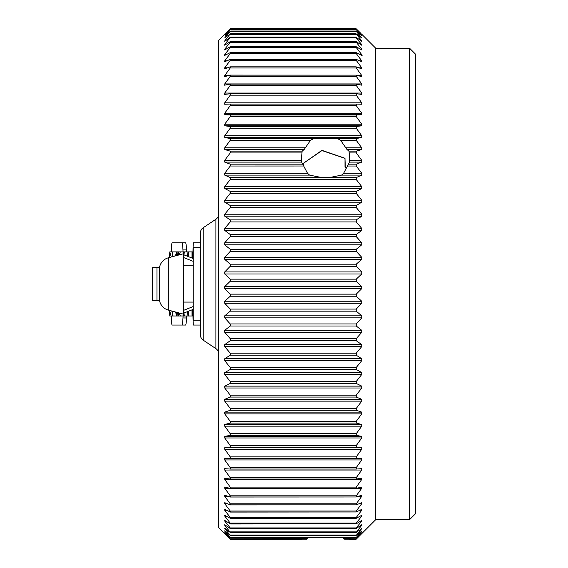 <?xml version="1.0" encoding="UTF-8"?>
<svg xmlns="http://www.w3.org/2000/svg" width="568" height="568" viewBox="0 0 568 568"><rect width="100%" height="100%" fill="white"/><g stroke="black" fill="none" stroke-linecap="round" stroke-linejoin="round"><path stroke-width="0.85" d="M361.063 33.569L356.243 28.826L361.745 34.62L356.243 29.642L361.745 35.848L356.243 31.339L361.745 37.935L356.243 33.902L361.745 40.868L361.745 41.343L361.745 40.868L361.745 41.343L356.243 37.332L356.243 37.879L361.702 44.588M356.243 28.826L357.016 29.579M361.745 34.25L362.171 34.669L361.745 34.25M355.873 539.515L375.739 519.656L375.739 48.237L362.171 34.669M355.788 539.6L356.243 539.146L355.788 539.6L349.746 539.6L349.725 539.16M361.688 533.565L356.243 539.146M360.85 44.638L361.745 44.638L361.745 45.227L361.745 44.638L361.745 45.227L356.243 41.606L356.243 42.273L361.745 49.231L361.745 49.941L356.243 46.725L356.243 47.499L361.745 54.635L361.745 55.458L356.243 52.654L356.243 53.548L361.745 60.833L361.745 61.763L356.243 59.377L356.243 60.385L361.745 67.798L361.745 68.835L356.243 66.882L356.243 67.99L361.745 75.508L361.745 76.644L356.243 75.132L356.243 76.346L361.745 83.936L361.745 85.172L356.243 84.107L356.243 85.413L361.745 93.053L361.745 94.38L356.243 93.763L356.243 95.168L361.745 102.829L361.745 104.249L356.243 104.079L356.243 105.57L361.745 113.231L361.745 114.729L356.243 115.013L356.243 116.589L361.745 124.214L361.745 125.798L356.243 126.529L356.243 128.183L361.745 135.759L361.745 137.413L356.243 138.592L356.243 140.317L361.745 147.808L361.745 149.533L356.243 151.152L356.243 152.941L361.745 160.325L361.745 162.114L356.243 164.166L356.243 166.026L361.745 173.268L361.745 175.114L356.243 177.599L356.243 179.509L361.745 186.595L361.745 188.491L356.243 191.402L356.243 193.354L361.745 200.263L361.745 202.194L356.243 205.517L356.243 207.512L361.745 214.214L361.745 216.181L356.243 219.901L356.243 221.932L361.745 228.4L361.745 230.402L356.243 234.513L356.243 236.572L361.745 242.784L361.745 244.808L356.243 249.288L356.243 251.368L361.745 257.311L361.745 259.349L356.243 264.191L356.243 266.278L361.745 271.93L361.745 273.975L356.243 279.158L356.243 281.252L361.745 286.584L361.745 288.636L356.243 294.139L356.243 296.233L361.745 301.232L361.745 303.276L356.243 309.084L356.243 311.172L361.745 315.822L361.745 317.86L356.243 323.945L356.243 326.018L361.745 330.299L361.745 332.315L356.243 338.67L356.243 340.715L361.745 344.62L361.745 346.608L356.243 353.204L356.243 355.22L361.745 358.735L361.745 360.687L356.243 367.496L356.243 369.477L361.745 372.587L361.745 374.497L356.243 381.504L356.243 383.443L361.745 386.133L361.745 388.001L356.243 395.179L356.243 397.06L361.745 399.325L361.745 401.143L356.243 408.463L356.243 410.295L361.745 412.127L361.745 413.88L356.243 421.328L356.243 423.089L361.745 424.481L361.745 426.17L356.243 433.711L356.243 435.4L361.745 436.352L361.745 437.971L356.243 445.582L356.243 447.193L361.745 447.698L361.745 449.238L356.243 456.892L356.243 458.426L361.745 458.475L361.745 459.938L356.243 467.606L356.243 469.054L361.745 468.657L361.745 470.027L356.243 477.688L356.243 479.044L361.745 478.199L361.745 479.477L356.243 487.103L356.243 488.366L361.745 487.074L361.745 488.26L356.243 495.814L356.243 496.979L361.745 495.246L361.745 496.333L356.243 503.802L356.243 504.86L361.745 502.687L361.745 503.667L356.243 511.03L356.243 511.974L361.745 509.375L361.745 510.256L356.243 517.469L356.243 518.307L361.745 515.29L361.745 516.056L356.243 523.107L356.243 523.831L361.745 520.409L361.745 521.055L356.243 527.92L356.243 528.531L361.745 524.704L361.745 525.244L356.243 532.379L361.745 528.595L356.243 535.383L361.745 531.108L356.243 537.513L361.745 532.763L356.243 538.769L361.745 533.501M361.745 55.458L362.1 55.55M360.147 54.635L361.702 54.585M360.545 49.231L361.702 49.182M361.667 40.768L361.291 40.321M361.205 37.31L360.417 36.402M361.496 35.571L361.078 35.102M225.404 35.102L230.232 29.642L224.729 34.62L230.232 28.826L218.595 40.378L218.595 527.509L230.615 539.529M225.226 40.271L230.232 33.902L224.729 37.935L230.232 31.339L225.006 35.848M226.057 36.402L224.729 37.928M224.729 40.868L224.729 41.343L224.729 40.868L224.729 41.343L224.729 40.868L225.375 40.868M225.077 44.205L230.232 37.332L224.729 41.343M224.353 161.071L224.31 161.426M224.353 174.007L224.31 174.376M224.353 187.334L224.31 187.703M224.36 200.98L224.31 201.37M224.36 214.924L224.31 215.315M224.36 229.103L224.31 229.493M361.745 436.352L224.729 436.352L224.729 437.971L224.729 436.352L230.232 435.4L230.232 433.711L224.729 426.17L224.729 424.481L230.232 423.089L230.232 421.328L224.729 413.88L224.729 412.127L230.232 410.295L230.232 408.463L224.729 401.143L224.729 399.325L230.232 397.06L230.232 395.179L224.729 388.001L224.729 386.133L230.232 383.443L230.232 381.504L224.729 374.497L224.729 372.587L230.232 369.477L230.232 367.496L224.729 360.687L224.729 358.735L230.232 355.22L230.232 353.204L224.729 346.608L224.729 344.62L230.232 340.715L230.232 338.67L224.729 332.315L224.729 330.299L230.232 326.018L230.232 323.945L224.729 317.86L224.729 315.822L230.232 311.172L230.232 309.084L224.729 303.276L224.729 301.232L230.232 296.233L230.232 294.139L224.729 288.636L224.729 286.584L230.232 281.252L230.232 279.158L224.729 273.975L224.729 271.93L230.232 266.278L230.232 264.191L224.729 259.349L224.729 257.311L230.232 251.368L230.232 249.288L224.729 244.808L224.729 242.784L224.31 243.864M361.745 257.311L224.729 257.311L224.31 258.376M361.745 271.93L224.729 271.93L224.31 272.967M361.745 286.584L224.729 286.584L224.31 287.607M361.745 301.232L224.729 301.232L224.31 302.226M361.745 315.822L224.729 315.822L224.31 316.781M361.745 330.299L224.729 330.299L224.31 331.229M361.745 344.62L224.729 344.62L224.31 345.514M361.745 358.735L224.729 358.735L224.31 359.579M361.745 372.587L224.729 372.587L224.31 373.389M361.745 386.133L224.729 386.133L224.31 386.893M361.745 399.325L224.729 399.325L224.31 400.035M361.745 412.127L224.729 412.127L224.353 413.135M361.745 424.481L224.729 424.481L224.353 425.425M361.745 447.698L224.729 447.698L224.729 449.238L224.729 447.698L230.232 447.193L230.232 445.582L224.729 437.971L361.745 437.971M361.745 458.475L224.729 458.475L224.729 459.938L224.729 458.475L230.232 458.426L230.232 456.892L224.729 449.238L361.745 449.238M224.687 468.657L224.729 470.027L224.729 468.657L230.274 469.061L356.243 469.054M224.623 478.192L230.331 479.058L356.243 479.044M224.594 487.053L230.388 488.388M224.523 495.204L230.438 497.021L356.243 496.979M230.31 539.146L224.729 533.565L230.232 538.769L224.729 532.763L230.232 537.513L224.729 531.108L230.232 535.383L224.729 528.595L230.232 532.379L224.729 525.244L224.729 524.704L230.232 528.531L230.232 527.92L224.729 521.055L224.729 520.409L230.594 523.987L356.243 523.831M230.232 538.769L307.466 538.641L308.076 537.846L306.635 539.16M230.232 537.513L356.243 537.513M225.084 531.108L224.729 530.803M230.232 535.383L230.232 535.013L356.243 535.013L356.243 535.383M225.269 528.595L224.729 528.176M230.232 532.379L230.232 531.896L356.243 531.896L356.243 532.379M225.496 525.244L224.729 525.244L224.729 524.704M230.232 528.531L230.232 527.92L356.243 527.92L356.243 528.531M225.766 521.055L224.729 521.055L224.729 520.409M230.232 523.831L230.232 523.107L224.729 516.056L224.729 515.29L230.558 518.428L356.243 518.307M230.232 518.307L230.232 517.469L224.729 510.256L224.729 509.375L230.523 512.066L356.243 511.974M230.232 511.974L230.232 511.03L224.729 503.667L224.729 502.687L230.48 504.916L356.243 504.86M230.232 504.86L230.232 503.802L224.729 496.333L224.729 495.246M230.232 496.979L230.232 495.814L224.729 488.26L224.729 487.074M230.232 488.366L230.232 487.103L224.729 479.477L224.729 478.199M230.232 479.044L230.232 477.688L224.729 470.027L361.745 470.027M230.232 469.054L230.232 467.606L224.729 459.938L361.745 459.938M361.745 242.784L224.729 242.784L230.232 236.572L230.232 234.513L224.729 230.402L224.729 228.4L230.232 221.932L230.232 219.901L224.729 216.181L224.729 214.214L230.232 207.512L230.232 205.517L224.729 202.194L224.729 200.263L230.232 193.354L230.232 191.402L224.729 188.491L224.729 186.595L230.232 179.509L230.232 177.599L224.729 175.114L224.729 173.268L230.232 166.019L230.232 164.166L224.729 162.114L224.729 160.325L230.232 152.941L230.232 151.152L224.729 149.533L224.729 147.808L230.232 140.317L230.232 138.592L224.729 137.413L224.729 135.759L230.232 128.183L230.232 126.529L224.729 125.798L224.729 124.214L230.232 116.589L230.232 115.013L224.729 114.729L224.729 113.231L230.232 105.57L230.232 104.079L224.708 104.249L224.729 102.829L230.232 95.168L230.232 93.763L224.665 94.387M356.243 104.079L230.232 104.079M356.243 93.763L230.232 93.763M224.729 94.38L224.729 93.053L230.232 85.413L230.232 84.107L224.594 85.186M356.243 84.107L230.232 84.107M224.729 85.172L224.729 83.936L230.232 76.346L230.232 75.132L224.545 76.673M224.729 76.644L224.729 75.508L230.232 67.99L230.232 66.882L224.502 68.877M224.729 68.835L224.729 67.798L230.232 60.385L230.232 59.377L224.459 61.834M224.729 61.763L224.729 60.833L230.232 53.548L230.232 52.654L224.424 55.557M224.729 55.458L224.729 54.635L230.232 47.499L230.232 46.725L224.729 49.941L224.729 49.231L230.232 42.273L230.232 41.606L224.729 45.227M356.243 46.725L230.232 46.725M224.729 49.941L224.729 49.231L225.929 49.231M356.243 41.606L356.243 42.273L230.232 42.273L230.232 41.606M356.243 37.332L356.243 37.879L230.232 37.879L230.232 37.332M356.243 33.902L356.243 34.328L230.232 34.328L230.232 33.902M356.243 31.339L230.232 31.339M356.243 29.642L230.232 29.642M230.352 538.769L305.818 538.769L306.521 539.167L307.466 538.641M355.802 539.16L344.57 539.16L343.065 537.846L344.584 539.16L345.33 538.776L356.129 538.769M349.725 539.146L349.746 539.6M343.683 538.641L356.243 538.769M361.745 49.231L361.745 49.941M356.243 75.132L230.459 75.104M361.745 520.409L361.745 521.055L360.708 521.055M361.745 524.704L361.745 525.244L360.985 525.244M329.227 177.599L321.914 177.599L309.567 175.114L307.508 173.268L301.651 162.114L301.395 158.373L302.162 151.152L304.143 149.533L310.519 140.31L313.6 138.592L337.548 138.592L340.623 140.31L347.005 149.533L348.979 151.152L349.746 158.373L349.498 162.114L343.633 173.268L341.581 175.114L329.227 177.599L356.243 177.599M346.182 168.334L345.003 166.886L345.003 158.259L321.921 150.343L302.723 163.776M230.232 152.941L301.722 152.934M304.065 166.012L230.232 166.019M310.519 140.31L230.232 140.317M340.623 140.31L356.243 140.317M349.419 152.927L356.243 152.941M356.243 166.026L347.084 166.012M345.614 167.603L345.003 166.886L345.003 158.259M415.627 241.102L415.627 268.983M415.627 283.943L415.627 54.279L409.585 48.237L409.585 519.656L415.627 513.614L415.627 283.943M415.627 216.869L415.627 86.876M415.627 492.875L415.627 296.382M230.232 164.166L303.113 164.166L302.744 163.797L321.957 150.555L344.989 158.373L345.323 167.453M303.113 164.166L304.058 166.019M224.729 175.114L309.567 175.114L321.836 177.592L329.305 177.592L341.581 175.114L361.745 175.114M218.595 353.658A6.042 6.042 180 0 0 215.904 348.631L203.159 340.133A6.042 6.042 0 0 1 200.469 335.106L200.469 232.788A6.042 6.042 0 0 1 203.159 227.754L215.904 219.255A6.042 6.042 0 0 0 218.595 214.228M200.469 262.217L200.469 261.365M200.469 247.684L193.212 247.684L193.212 320.21L200.469 320.21M193.212 258.518L183.542 254.712M159.572 267.265L152.373 267.265L152.373 300.628L159.572 300.628M176.293 254.514L176.293 251.929L172.665 251.894L172.665 256.644M172.665 311.25L172.665 315.957L176.293 316L176.293 313.38M180.304 251.929L179.474 254.507M183.315 253.782L183.904 251.894L184.067 254.918M184.053 313.841L184.38 315.957L188.015 316L188.1 311.385M188.001 315.957L187.348 311.683M178.359 254.507L178.515 251.894L179.318 254.507M177.273 313.38L177.074 316L177.038 313.38M171.238 310.866L169.775 316L169.619 310.433M156.953 267.265L156.953 300.628L152.373 300.628M186.702 251.894L186.588 249.927A24.175 1.441 -90 0 0 185.566 242.848L181.945 242.848A24.175 1.441 90 0 1 182.967 249.927L183.081 251.894M183.081 316L182.967 317.966A24.175 1.441 90 0 1 181.945 325.045L185.566 325.045A24.175 1.441 -90 0 0 186.588 317.966L186.702 316M171.387 316A12.084 0.724 90 0 0 172.09 325.045L181.945 325.045M171.387 251.894A12.084 0.724 90 0 1 172.09 242.848L181.945 242.848M172.665 251.929L169.775 251.894L169.619 257.453M169.797 251.929L171.238 257.02M173.396 251.894L169.775 251.894M200.469 325.038A24.175 1.022 90 0 1 200.454 325.045L193.475 325.045A12.084 0.511 90 0 1 192.985 316M192.985 251.894A12.084 0.511 90 0 1 193.475 242.848L200.454 242.848A24.175 1.022 90 0 1 200.469 242.848L200.469 242.848M173.396 316L169.775 316M192.751 258.334L192.786 251.894L192.268 251.894L192.19 258.113M192.005 258.042L192.005 251.929L192.751 255.401M192.751 312.492L192.268 316L192.19 309.773M176.485 254.514L176.556 251.894L176.918 254.507M176.918 313.38L176.556 316L176.485 313.38M193.212 251.929L192.793 251.929L193.212 257.51M193.212 310.384L192.786 316L192.751 309.56M177.038 254.507L177.074 251.894L177.273 254.507M179.318 313.38L178.515 316L178.359 313.38M187.348 256.211L188.001 251.929L184.394 251.894L184.053 254.045M188.1 256.502L188.015 251.894L192.005 251.894M188.001 251.929L177.074 251.894M184.38 315.957L183.925 315.957M179.474 313.387L180.304 315.957M184.067 312.968L183.904 316L183.315 314.104M192.005 251.929L188.377 251.929L188.377 256.615M188.377 311.278L188.377 315.957L192.005 316L192.005 309.851M172.665 315.957L169.797 315.957M177.855 255.252L175.895 254.507L174.738 256.083M183.542 257.517L193.212 261.365M183.542 313.174L193.212 309.375M193.212 306.521L183.542 310.376M177.855 312.641L176.094 313.337L180.496 313.344M174.738 311.804L176.094 313.337M183.542 265.81L193.212 265.81M193.212 302.077L183.542 302.077M168.327 310.085L183.542 314.161L183.542 253.726L168.327 257.801L168.327 310.085A12.084 12.084 0 0 1 159.367 298.413L159.367 269.481A12.084 12.084 0 0 1 168.327 257.801M356.029 537.513L230.445 537.513M361.745 531.108L361.39 531.108M355.944 535.383L230.53 535.383M361.745 528.595L361.205 528.595M355.88 532.379L230.601 532.379M355.831 528.531L230.644 528.531M355.802 523.831L230.672 523.831M230.232 523.107L356.243 523.107M361.745 516.056L360.361 516.056M226.114 516.056L224.729 516.056M355.795 518.307L230.679 518.307M230.232 517.469L356.243 517.469M361.745 510.256L359.906 510.256M226.575 510.256L224.729 510.256M355.809 511.974L230.672 511.974M230.232 511.03L356.243 511.03M361.745 503.667L359.267 503.667M227.214 503.667L224.729 503.667M355.831 504.86L230.644 504.86M230.232 503.802L356.243 503.802M361.745 496.333L358.309 496.333M228.173 496.333L224.729 496.333M355.873 496.979L230.601 496.979M230.232 495.814L356.243 495.814M361.745 488.26L356.711 488.26M229.763 488.26L224.729 488.26M355.937 488.366L230.53 488.366M230.232 487.103L356.243 487.103M361.745 479.477L224.729 479.477M356.022 479.044L230.445 479.044M230.232 477.688L356.243 477.688M356.136 469.054L230.331 469.054M230.232 467.606L356.243 467.606M356.243 458.426L230.232 458.426M230.232 456.892L356.243 456.892M356.243 447.193L230.232 447.193M230.232 445.582L356.243 445.582M356.243 435.4L230.232 435.4M230.232 433.711L356.243 433.711M361.745 426.17L224.729 426.17M356.243 423.089L230.232 423.089M230.232 421.328L356.243 421.328M361.745 413.88L224.729 413.88M356.243 410.295L230.232 410.295M230.232 408.463L356.243 408.463M361.745 401.143L224.729 401.143M356.243 397.06L230.232 397.06M230.232 395.179L356.243 395.179M361.745 388.001L224.729 388.001M356.243 383.443L230.232 383.443M230.232 381.504L356.243 381.504M361.745 374.497L224.729 374.497M356.243 369.477L230.232 369.477M230.232 367.496L356.243 367.496M361.745 360.687L224.729 360.687M356.243 355.22L230.232 355.22M230.232 353.204L356.243 353.204M361.745 346.608L224.729 346.608M356.243 340.715L230.232 340.715M230.232 338.67L356.243 338.67M361.745 332.315L224.729 332.315M356.243 326.018L230.232 326.018M230.232 323.945L356.243 323.945M361.745 317.86L224.729 317.86M356.243 311.172L230.232 311.172M230.232 309.084L356.243 309.084M361.745 303.276L224.729 303.276M356.243 296.233L230.232 296.233M230.232 294.139L356.243 294.139M361.745 288.636L224.729 288.636M356.243 281.252L230.232 281.252M230.232 279.158L356.243 279.158M361.745 273.975L224.729 273.975M356.243 266.278L230.232 266.278M230.232 264.191L356.243 264.191M361.745 259.349L224.729 259.349M356.243 251.368L230.232 251.368M230.232 249.288L356.243 249.288M361.745 244.808L224.729 244.808M356.243 236.572L230.232 236.572M230.232 234.513L356.243 234.513M361.745 230.402L224.729 230.402M224.729 228.4L361.745 228.4M356.243 221.932L230.232 221.932M230.232 219.901L356.243 219.901M361.745 216.181L224.729 216.181M224.729 214.214L361.745 214.214M356.243 207.512L230.232 207.512M230.232 205.517L356.243 205.517M361.745 202.194L224.729 202.194M224.729 200.263L361.745 200.263M356.243 193.354L230.232 193.354M230.232 191.402L356.243 191.402M361.745 188.491L224.729 188.491M224.729 186.595L361.745 186.595M356.243 179.509L230.232 179.509M230.232 177.599L321.914 177.599M224.729 160.325L301.438 160.325M301.651 162.114L224.729 162.114M224.729 173.268L307.508 173.268M230.232 151.152L302.162 151.152M304.143 149.533L224.729 149.533M224.729 147.808L305.343 147.808M230.232 138.592L313.6 138.592M361.745 137.413L224.729 137.413M337.548 138.592L356.243 138.592M224.729 135.759L361.745 135.759M356.243 128.183L230.232 128.183M230.232 126.529L356.243 126.529M361.745 125.798L224.729 125.798M224.729 124.214L361.745 124.214M356.243 116.589L230.232 116.589M230.232 115.013L356.243 115.013M361.745 114.729L224.729 114.729M224.729 113.231L361.745 113.231M356.243 105.57L230.232 105.57M230.281 104.079L356.2 104.079M224.729 102.829L361.745 102.829M356.243 95.168L230.232 95.168M230.395 93.763L356.079 93.763M224.729 93.053L361.745 93.053M356.243 85.413L230.232 85.413M230.487 84.107L355.987 84.107M224.729 83.936L361.745 83.936M356.243 76.346L230.232 76.346M230.565 75.132L355.916 75.132M224.729 75.508L228.861 75.508M357.613 75.508L361.745 75.508M356.243 67.99L230.232 67.99M230.615 66.882L355.859 66.882M224.729 67.798L227.633 67.798M358.841 67.798L361.745 67.798M356.243 60.385L230.232 60.385M230.658 59.377L355.824 59.377M224.729 60.833L226.859 60.833M359.615 60.833L361.745 60.833M356.243 53.548L230.232 53.548M230.679 52.654L355.802 52.654M224.729 54.635L226.327 54.635M356.243 47.499L230.232 47.499M230.679 46.725L355.795 46.725M230.665 41.606L355.816 41.606M224.729 44.638L225.624 44.638M230.622 37.332L355.852 37.332M361.099 40.868L361.745 40.868M230.565 33.902L355.909 33.902M224.729 37.935L225.176 37.935M361.298 37.935L361.745 37.935M230.487 31.339L355.987 31.339M230.395 29.642L356.079 29.642M356.243 28.883L230.232 28.883M230.288 28.826L356.186 28.826M345.798 147.808L361.745 147.808M361.745 149.533L347.005 149.533M348.979 151.152L356.243 151.152M349.703 160.325L361.745 160.325M361.745 162.114L349.498 162.114M348.035 164.166L356.243 164.166M343.633 173.268L361.745 173.268M215.904 348.631L215.904 219.255M203.159 227.754L203.159 340.133M183.883 251.929L178.544 251.929M184.38 251.929L183.925 251.929M186.588 249.927L182.967 249.927M182.967 317.966L186.588 317.966M192.005 315.957L193.212 315.957M178.494 251.929L176.563 251.929M176.563 315.957L178.494 315.957M178.544 315.957L183.883 315.957M176.094 254.549L180.496 254.542M301.395 539.6L230.679 539.6M306.578 539.16L230.679 539.16M355.809 537.846L230.672 537.846M355.816 535.667L230.658 535.667M355.831 532.621L230.644 532.621M355.852 528.723L230.622 528.723M356.086 488.395L230.388 488.395M355.973 66.832L230.509 66.832M355.937 59.306L230.544 59.306M355.902 52.554L230.572 52.554M355.866 41.436L230.608 41.436M355.845 37.119L230.629 37.119M355.824 33.64L230.651 33.64M355.809 31.027L230.665 31.027M355.802 29.273L230.672 29.273M355.795 28.4L230.679 28.4M346.118 168.476L345.252 167.411M375.739 519.656L409.585 519.656M375.739 48.237L409.585 48.237M175.228 251.894L179.417 251.894M179.289 316L178.423 316M188.377 316L190.507 316M176.556 316L172.665 316M190.94 251.894L192.786 251.894M176.556 251.894L180.177 251.894M183.989 316L180.368 316M186.226 316L184.912 316M188.015 316L177.074 316M180.283 251.894L183.904 251.894M172.665 251.894L176.293 251.894M175.938 254.514L180.638 254.507M175.938 313.38L180.638 313.387"/></g></svg>
